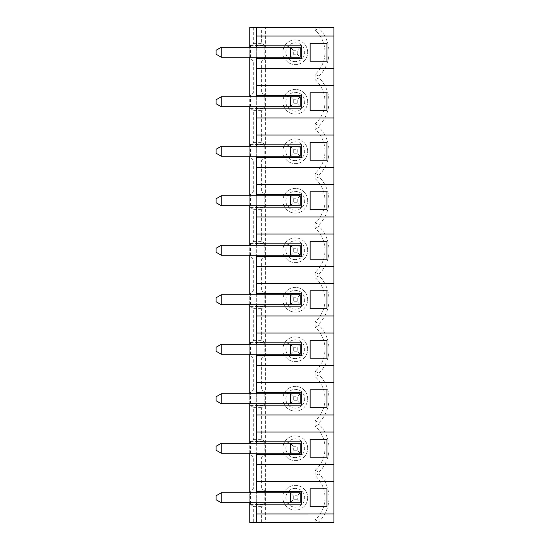 <?xml version="1.0" encoding="UTF-8"?>
<svg xmlns="http://www.w3.org/2000/svg" width="550" height="550" viewBox="0 0 550 550"><rect width="100%" height="100%" fill="white"/><g stroke="black" fill="none" stroke-linecap="round" stroke-linejoin="round"><path stroke-width="0.41" stroke-dasharray="2.75 2.06" d="M315.095 30.112L315.095 27.5L249.755 27.5L249.755 522.5L253.715 522.5L253.715 506.66L250.532 504.563L250.532 490.937L264.818 490.937L264.818 504.563L261.635 506.66L261.635 522.5L265.595 522.5L265.595 27.5L265.595 522.5L315.095 522.5L315.095 519.888L315.095 522.5L319.076 522.5L319.076 521.599L315.095 519.888A29.7 29.7 0 0 0 315.095 475.612L315.095 470.388A29.7 29.7 0 0 0 315.095 426.112L315.095 420.888A29.7 29.7 0 0 0 315.095 376.612L315.095 371.388A29.7 29.7 0 0 0 315.095 327.113L315.095 321.887A29.7 29.7 0 0 0 315.095 277.613L315.095 272.387A29.7 29.7 0 0 0 315.095 228.113L315.095 222.887A29.7 29.7 0 0 0 315.095 178.613L315.095 173.387A29.7 29.7 0 0 0 315.095 129.113L315.095 123.887A29.7 29.7 0 0 0 315.095 79.612L315.095 74.388A29.7 29.7 0 0 0 315.095 30.112L315.095 27.5L319.076 27.5L319.076 28.401L315.095 30.112A29.7 29.7 0 0 1 315.095 74.388L319.076 76.099L319.076 77.901L315.095 79.612A29.7 29.7 0 0 1 315.095 123.887L315.095 129.113A29.7 29.7 0 0 1 315.095 173.387L315.095 178.613A29.7 29.7 0 0 1 315.095 222.887L315.095 228.113A29.7 29.7 0 0 1 315.095 272.387L315.095 277.613A29.7 29.7 0 0 1 315.095 321.887L315.095 327.113A29.7 29.7 0 0 1 315.095 371.388L315.095 376.612A29.7 29.7 0 0 1 315.095 420.888L315.095 426.112A29.7 29.7 0 0 1 315.095 470.388L315.095 475.612A29.7 29.7 0 0 1 315.095 519.888M319.076 522.5L333.905 522.5L333.905 27.5L319.076 27.5M333.905 85.511L256.678 85.511M264.818 490.937L261.635 488.84L261.635 457.16L264.818 455.063L264.818 441.437L261.635 439.34L261.635 407.66L264.818 405.563L264.818 391.937L261.635 389.84L261.635 358.16L264.818 356.063L264.818 342.437L261.635 340.34L261.635 308.66L264.818 306.563L264.818 292.937L261.635 290.84L261.635 259.16L264.818 257.063L264.818 243.437L261.635 241.34L261.635 209.66L264.818 207.563L264.818 193.937L261.635 191.84L261.635 160.16L264.818 158.063L264.818 144.437L261.635 142.34L261.635 110.66L264.818 108.563L264.818 94.937L261.635 92.84L261.635 61.16L264.818 59.063L264.818 45.437L261.635 43.34L261.635 27.5M261.635 522.5L253.715 522.5M307.67 101.75A12.375 12.375 0 0 0 289.107 91.032A12.375 12.375 0 0 0 289.107 112.468A12.375 12.375 0 0 0 307.67 101.75A12.375 12.375 0 0 0 295.295 89.375A12.375 12.375 0 0 0 282.92 101.75A12.375 12.375 0 0 0 295.295 114.125A12.375 12.375 0 0 0 307.67 101.75M307.67 151.25A12.375 12.375 0 0 0 289.107 140.532A12.375 12.375 0 0 0 289.107 161.968A12.375 12.375 0 0 0 307.67 151.25A12.375 12.375 0 0 0 295.295 138.875A12.375 12.375 0 0 0 282.92 151.25A12.375 12.375 0 0 0 295.295 163.625A12.375 12.375 0 0 0 307.67 151.25M307.67 200.75A12.375 12.375 0 0 0 289.107 190.032A12.375 12.375 0 0 0 289.107 211.468A12.375 12.375 0 0 0 307.67 200.75A12.375 12.375 0 0 0 295.295 188.375A12.375 12.375 0 0 0 282.92 200.75A12.375 12.375 0 0 0 295.295 213.125A12.375 12.375 0 0 0 307.67 200.75M307.67 250.25A12.375 12.375 0 0 0 289.107 239.532A12.375 12.375 0 0 0 289.107 260.968A12.375 12.375 0 0 0 307.67 250.25A12.375 12.375 0 0 0 295.295 237.875A12.375 12.375 0 0 0 282.92 250.25A12.375 12.375 0 0 0 295.295 262.625A12.375 12.375 0 0 0 307.67 250.25M307.67 299.75A12.375 12.375 0 0 0 289.107 289.032A12.375 12.375 0 0 0 289.107 310.468A12.375 12.375 0 0 0 307.67 299.75A12.375 12.375 0 0 0 295.295 287.375A12.375 12.375 0 0 0 282.92 299.75A12.375 12.375 0 0 0 295.295 312.125A12.375 12.375 0 0 0 307.67 299.75M307.67 349.25A12.375 12.375 0 0 0 289.107 338.532A12.375 12.375 0 0 0 289.107 359.968A12.375 12.375 0 0 0 307.67 349.25A12.375 12.375 0 0 0 295.295 336.875A12.375 12.375 0 0 0 282.92 349.25A12.375 12.375 0 0 0 295.295 361.625A12.375 12.375 0 0 0 307.67 349.25M307.67 398.75A12.375 12.375 0 0 0 289.107 388.032A12.375 12.375 0 0 0 289.107 409.468A12.375 12.375 0 0 0 307.67 398.75A12.375 12.375 0 0 0 295.295 386.375A12.375 12.375 0 0 0 282.92 398.75A12.375 12.375 0 0 0 295.295 411.125A12.375 12.375 0 0 0 307.67 398.75M307.67 448.25A12.375 12.375 0 0 0 289.107 437.532A12.375 12.375 0 0 0 289.107 458.968A12.375 12.375 0 0 0 307.67 448.25A12.375 12.375 0 0 0 295.295 435.875A12.375 12.375 0 0 0 282.92 448.25A12.375 12.375 0 0 0 295.295 460.625A12.375 12.375 0 0 0 307.67 448.25M307.67 497.75A12.375 12.375 0 0 1 289.107 508.468A12.375 12.375 0 0 1 289.107 487.032A12.375 12.375 0 0 1 307.67 497.75A12.375 12.375 0 0 1 295.295 510.125A12.375 12.375 0 0 1 282.92 497.75A12.375 12.375 0 0 1 295.295 485.375A12.375 12.375 0 0 1 307.67 497.75M307.67 52.25A12.375 12.375 0 0 0 289.107 41.532A12.375 12.375 0 0 0 289.107 62.968A12.375 12.375 0 0 0 307.67 52.25A12.375 12.375 0 0 0 295.295 39.875A12.375 12.375 0 0 0 282.92 52.25A12.375 12.375 0 0 0 295.295 64.625A12.375 12.375 0 0 0 307.67 52.25M315.095 470.388L319.076 472.099L319.076 473.901A33.681 33.681 0 0 1 319.076 521.599M319.076 472.099A33.681 33.681 0 0 0 319.076 424.401L315.095 426.112M315.095 420.888L319.076 422.599L319.076 424.401M319.076 422.599A33.681 33.681 0 0 0 319.076 374.901L315.095 376.612M315.095 371.388L319.076 373.099L319.076 374.901M319.076 373.099A33.681 33.681 0 0 0 319.076 325.401L315.095 327.113M315.095 321.887L319.076 323.599L319.076 325.401M319.076 323.599A33.681 33.681 0 0 0 319.076 275.901L315.095 277.613M315.095 272.387L319.076 274.099L319.076 275.901M319.076 274.099A33.681 33.681 0 0 0 319.076 226.401L315.095 228.113M315.095 222.887L319.076 224.599L319.076 226.401M319.076 224.599A33.681 33.681 0 0 0 319.076 176.901L315.095 178.613M315.095 173.387L319.076 175.099L319.076 176.901M319.076 175.099A33.681 33.681 0 0 0 319.076 127.401L315.095 129.113M315.095 123.887L319.076 125.599L319.076 127.401M319.076 125.599A33.681 33.681 0 0 0 319.076 77.901M319.076 76.099A33.681 33.681 0 0 0 319.076 28.401M333.905 36.011L256.678 36.011M333.905 68.489L256.678 68.489M256.678 454.685L264.11 454.685L264.11 453.2L256.678 453.2L256.678 443.3L221.238 443.3L216.095 446.27L216.095 450.23L221.238 453.2L221.238 443.3M256.678 405.185L264.11 405.185L264.11 403.7L256.678 403.7L256.678 393.8L221.238 393.8L216.095 396.77L216.095 400.73L221.238 403.7L221.238 393.8M256.678 355.685L264.11 355.685L264.11 354.2L256.678 354.2L256.678 344.3L221.238 344.3L216.095 347.27L216.095 351.23L221.238 354.2L221.238 344.3M256.678 306.185L264.11 306.185L264.11 304.7L256.678 304.7L256.678 294.8L221.238 294.8L216.095 297.77L216.095 301.73L221.238 304.7L221.238 294.8M256.678 256.685L264.11 256.685L264.11 255.2L256.678 255.2L256.678 245.3L221.238 245.3L216.095 248.27L216.095 252.23L221.238 255.2L221.238 245.3M256.678 207.185L264.11 207.185L264.11 205.7L256.678 205.7L256.678 195.8L221.238 195.8L216.095 198.77L216.095 202.73L221.238 205.7L221.238 195.8M256.678 157.685L264.11 157.685L264.11 156.2L256.678 156.2L256.678 146.3L221.238 146.3L216.095 149.27L216.095 153.23L221.238 156.2L221.238 146.3M290.345 106.7L293.315 103.73L293.315 99.77L290.345 96.8L290.345 106.7L300.245 106.7L300.245 96.8L290.345 96.8L290.345 106.7L300.245 106.7L300.245 96.8L288.86 96.8L288.86 95.315L301.73 95.315L301.73 108.185L288.86 108.185L288.86 106.7L256.678 106.7L256.678 96.8L221.238 96.8L216.095 99.77L216.095 103.73L221.238 106.7L221.238 96.8M256.678 58.685L264.11 58.685L264.11 57.2L256.678 57.2L256.678 47.3L221.238 47.3L216.095 50.27L216.095 54.23L221.238 57.2L221.238 47.3M256.678 522.5L256.678 27.5M297.275 499.73L293.315 499.73L293.315 495.77L297.275 495.77L297.275 499.73L300.245 502.7L300.245 492.8L288.86 492.8L288.86 491.315L301.73 491.315L301.73 504.185L288.86 504.185L288.86 502.7L256.678 502.7L256.678 492.8L221.238 492.8L216.095 495.77L216.095 499.73L221.238 502.7L221.238 492.8M256.678 95.315L264.11 95.315L264.11 96.8L256.678 96.8M256.678 108.185L264.11 108.185L264.11 106.7M333.905 117.989L256.678 117.989M333.905 135.011L256.678 135.011M333.905 167.489L256.678 167.489M333.905 184.511L256.678 184.511M333.905 216.989L256.678 216.989M333.905 234.011L256.678 234.011M333.905 266.489L256.678 266.489M333.905 283.511L256.678 283.511M333.905 315.989L256.678 315.989M333.905 333.011L256.678 333.011M333.905 365.489L256.678 365.489M333.905 382.511L256.678 382.511M333.905 414.989L256.678 414.989M333.905 432.011L256.678 432.011M333.905 464.489L256.678 464.489M333.905 481.511L256.678 481.511M256.678 491.315L264.11 491.315L264.11 492.8L256.678 492.8M264.11 502.7L264.11 504.185L256.678 504.185M333.905 513.982L256.678 513.989M249.755 502.7L249.755 492.8M249.755 453.2L249.755 443.3M249.755 403.7L249.755 393.8M249.755 354.2L249.755 344.3M249.755 304.7L249.755 294.8M249.755 255.2L249.755 245.3M249.755 205.7L249.755 195.8M249.755 156.2L249.755 146.3M249.755 106.7L249.755 96.8M249.755 57.2L249.755 47.3M253.715 27.5L253.715 43.34L250.532 45.437L250.532 59.063L253.715 61.16L253.715 92.84L250.532 94.937L250.532 108.563L253.715 110.66L253.715 142.34L250.532 144.437L250.532 158.063L253.715 160.16L253.715 191.84L250.532 193.937L250.532 207.563L253.715 209.66L253.715 241.34L250.532 243.437L250.532 257.063L253.715 259.16L253.715 290.84L250.532 292.937L250.532 306.563L253.715 308.66L253.715 340.34L250.532 342.437L250.532 356.063L253.715 358.16L253.715 389.84L250.532 391.937L250.532 405.563L253.715 407.66L253.715 439.34L250.532 441.437L250.532 455.063L253.715 457.16L253.715 488.84L250.532 490.937M253.715 506.66L261.635 506.66M250.532 504.563L264.818 504.563M253.715 488.84L261.635 488.84M253.715 457.16L261.635 457.16M250.532 455.063L264.818 455.063M250.532 441.437L264.818 441.437M253.715 439.34L261.635 439.34M253.715 407.66L261.635 407.66M250.532 405.563L264.818 405.563M250.532 391.937L264.818 391.937M253.715 389.84L261.635 389.84M253.715 358.16L261.635 358.16M250.532 356.063L264.818 356.063M250.532 342.437L264.818 342.437M253.715 340.34L261.635 340.34M253.715 308.66L261.635 308.66M250.532 306.563L264.818 306.563M250.532 292.937L264.818 292.937M253.715 290.84L261.635 290.84M253.715 259.16L261.635 259.16M250.532 257.063L264.818 257.063M250.532 243.437L264.818 243.437M253.715 241.34L261.635 241.34M253.715 209.66L261.635 209.66M250.532 207.563L264.818 207.563M250.532 193.937L264.818 193.937M253.715 191.84L261.635 191.84M253.715 160.16L261.635 160.16M250.532 158.063L264.818 158.063M250.532 144.437L264.818 144.437M253.715 142.34L261.635 142.34M253.715 110.66L261.635 110.66M250.532 108.563L264.818 108.563M250.532 94.937L264.818 94.937M253.715 92.84L261.635 92.84M253.715 61.16L261.635 61.16M250.532 59.063L264.818 59.063M250.532 45.437L264.818 45.437M253.715 43.34L261.635 43.34M290.345 453.2L300.245 453.2L300.245 443.3L290.345 443.3L290.345 453.2L293.315 450.23L293.315 446.27L290.345 443.3L290.345 453.2L300.245 453.2L300.245 443.3L256.678 443.3M293.315 495.77L290.345 492.8L300.245 492.8L297.275 495.77M288.86 502.7L300.245 502.7L300.245 492.8L290.345 492.8L290.345 502.7L300.245 502.7L290.345 502.7L293.315 499.73M256.678 502.7L221.238 502.7M290.345 502.7L290.345 492.8M288.86 492.8L264.11 492.8M326.975 506.66L326.975 488.84L310.145 488.84L310.145 506.66L326.975 506.66M295.295 488.345A9.405 9.405 0 0 0 287.148 502.453A9.405 9.405 0 0 0 303.442 502.453A9.405 9.405 0 0 0 295.295 488.345M319.076 473.901L315.095 475.612M288.86 443.3L288.86 441.815L301.73 441.815L301.73 454.685L288.86 454.685L288.86 453.2L264.11 453.2M293.315 446.27L297.275 446.27L297.275 450.23L300.245 453.2L288.86 453.2M326.975 457.16L326.975 439.34L310.145 439.34L310.145 457.16L326.975 457.16M256.678 453.2L221.238 453.2M297.275 450.23L293.315 450.23M290.345 443.3L300.245 443.3L297.275 446.27M295.295 457.655A9.405 9.405 0 0 1 287.148 443.547A9.405 9.405 0 0 1 303.442 443.547A9.405 9.405 0 0 1 295.295 457.655M264.11 443.3L264.11 441.815L256.678 441.815M290.345 403.7L293.315 400.73L293.315 396.77L290.345 393.8L290.345 403.7L300.245 403.7L300.245 393.8L290.345 393.8L290.345 403.7L300.245 403.7L300.245 393.8L288.86 393.8L288.86 392.315L301.73 392.315L301.73 405.185L288.86 405.185L288.86 403.7L264.11 403.7M290.345 393.8L300.245 393.8L297.275 396.77L297.275 400.73L300.245 403.7L288.86 403.7M326.975 407.66L326.975 389.84L310.145 389.84L310.145 407.66L326.975 407.66M297.275 400.73L293.315 400.73M256.678 403.7L221.238 403.7M288.86 393.8L256.678 393.8M293.315 396.77L297.275 396.77M295.295 408.155A9.405 9.405 0 0 1 287.148 394.047A9.405 9.405 0 0 1 303.442 394.047A9.405 9.405 0 0 1 295.295 408.155M264.11 393.8L264.11 392.315L256.678 392.315M290.345 354.2L293.315 351.23L293.315 347.27L290.345 344.3L290.345 354.2L300.245 354.2L300.245 344.3L290.345 344.3L290.345 354.2L300.245 354.2L300.245 344.3L288.86 344.3L288.86 342.815L301.73 342.815L301.73 355.685L288.86 355.685L288.86 354.2L264.11 354.2M290.345 344.3L300.245 344.3L297.275 347.27L297.275 351.23L300.245 354.2L288.86 354.2M326.975 358.16L326.975 340.34L310.145 340.34L310.145 358.16L326.975 358.16M297.275 351.23L293.315 351.23M256.678 354.2L221.238 354.2M288.86 344.3L256.678 344.3M293.315 347.27L297.275 347.27M295.295 358.655A9.405 9.405 0 0 1 287.148 344.548A9.405 9.405 0 0 1 303.442 344.548A9.405 9.405 0 0 1 295.295 358.655M264.11 344.3L264.11 342.815L256.678 342.815M290.345 304.7L293.315 301.73L293.315 297.77L290.345 294.8L290.345 304.7L300.245 304.7L300.245 294.8L290.345 294.8L290.345 304.7L300.245 304.7L300.245 294.8L288.86 294.8L288.86 293.315L301.73 293.315L301.73 306.185L288.86 306.185L288.86 304.7L264.11 304.7M290.345 294.8L300.245 294.8L297.275 297.77L297.275 301.73L300.245 304.7L288.86 304.7M326.975 308.66L326.975 290.84L310.145 290.84L310.145 308.66L326.975 308.66M297.275 301.73L293.315 301.73M256.678 304.7L221.238 304.7M288.86 294.8L256.678 294.8M293.315 297.77L297.275 297.77M295.295 309.155A9.405 9.405 0 0 1 287.148 295.048A9.405 9.405 0 0 1 303.442 295.048A9.405 9.405 0 0 1 295.295 309.155M264.11 294.8L264.11 293.315L256.678 293.315M290.345 255.2L293.315 252.23L293.315 248.27L290.345 245.3L290.345 255.2L300.245 255.2L300.245 245.3L290.345 245.3L290.345 255.2L300.245 255.2L300.245 245.3L288.86 245.3L288.86 243.815L301.73 243.815L301.73 256.685L288.86 256.685L288.86 255.2L264.11 255.2M290.345 245.3L300.245 245.3L297.275 248.27L297.275 252.23L300.245 255.2L288.86 255.2M326.975 259.16L326.975 241.34L310.145 241.34L310.145 259.16L326.975 259.16M297.275 252.23L293.315 252.23M256.678 255.2L221.238 255.2M288.86 245.3L256.678 245.3M293.315 248.27L297.275 248.27M295.295 259.655A9.405 9.405 0 0 1 287.148 245.548A9.405 9.405 0 0 1 303.442 245.548A9.405 9.405 0 0 1 295.295 259.655M264.11 245.3L264.11 243.815L256.678 243.815M290.345 205.7L293.315 202.73L293.315 198.77L290.345 195.8L290.345 205.7L300.245 205.7L300.245 195.8L290.345 195.8L290.345 205.7L300.245 205.7L300.245 195.8L288.86 195.8L288.86 194.315L301.73 194.315L301.73 207.185L288.86 207.185L288.86 205.7L264.11 205.7M290.345 195.8L300.245 195.8L297.275 198.77L297.275 202.73L300.245 205.7L288.86 205.7M326.975 209.66L326.975 191.84L310.145 191.84L310.145 209.66L326.975 209.66M297.275 202.73L293.315 202.73M256.678 205.7L221.238 205.7M288.86 195.8L256.678 195.8M293.315 198.77L297.275 198.77M295.295 210.155A9.405 9.405 0 0 1 287.148 196.048A9.405 9.405 0 0 1 303.442 196.048A9.405 9.405 0 0 1 295.295 210.155M264.11 195.8L264.11 194.315L256.678 194.315M290.345 156.2L293.315 153.23L293.315 149.27L290.345 146.3L290.345 156.2L300.245 156.2L300.245 146.3L290.345 146.3L290.345 156.2L300.245 156.2L300.245 146.3L288.86 146.3L288.86 144.815L301.73 144.815L301.73 157.685L288.86 157.685L288.86 156.2L264.11 156.2M290.345 146.3L300.245 146.3L297.275 149.27L297.275 153.23L300.245 156.2L288.86 156.2M326.975 160.16L326.975 142.34L310.145 142.34L310.145 160.16L326.975 160.16M297.275 153.23L293.315 153.23M256.678 156.2L221.238 156.2M288.86 146.3L256.678 146.3M293.315 149.27L297.275 149.27M295.295 160.655A9.405 9.405 0 0 1 287.148 146.547A9.405 9.405 0 0 1 303.442 146.547A9.405 9.405 0 0 1 295.295 160.655M264.11 146.3L264.11 144.815L256.678 144.815M290.345 96.8L300.245 96.8L297.275 99.77L297.275 103.73L300.245 106.7L288.86 106.7M326.975 110.66L326.975 92.84L310.145 92.84L310.145 110.66L326.975 110.66M297.275 103.73L293.315 103.73M256.678 106.7L221.238 106.7M288.86 96.8L264.11 96.8M293.315 99.77L297.275 99.77M295.295 111.155A9.405 9.405 0 0 1 287.148 97.047A9.405 9.405 0 0 1 303.442 97.047A9.405 9.405 0 0 1 295.295 111.155M288.86 57.2L288.86 58.685L301.73 58.685L301.73 45.815L288.86 45.815L288.86 47.3L300.245 47.3L290.345 47.3L290.345 57.2L300.245 57.2L264.11 57.2M288.86 47.3L256.678 47.3M264.11 47.3L264.11 45.815L256.678 45.815M310.145 43.34L310.145 61.16L326.975 61.16L326.975 43.34L310.145 43.34M295.295 61.655A9.405 9.405 0 0 1 287.148 47.547A9.405 9.405 0 0 1 303.442 47.547A9.405 9.405 0 0 1 295.295 61.655M256.678 57.2L221.238 57.2M290.345 57.2L300.245 57.2L300.245 47.3L290.345 47.3L290.345 57.2L293.315 54.23L293.315 50.27L290.345 47.3M297.275 54.23L300.245 57.2L300.245 47.3L297.275 50.27L297.275 54.23L293.315 54.23M293.315 50.27L297.275 50.27M315.095 74.388L315.095 79.612"/><path stroke-width="0.82" d="M249.755 47.3L249.755 27.5L333.905 27.5L333.905 522.5L256.678 522.5L256.678 502.7M326.975 92.84L310.145 92.84L310.145 110.66L326.975 110.66L326.975 92.84M264.11 95.315L288.86 95.315L288.86 96.8L264.11 96.8L264.11 95.315L256.678 95.315L256.678 85.511L333.905 85.511M288.86 95.315L301.73 95.315L301.73 108.185L256.678 108.185L256.678 106.7M256.678 146.3L256.678 108.185M256.678 117.989L333.905 117.989M249.755 502.7L249.755 522.5L256.678 522.5M264.11 45.815L288.86 45.815L288.86 47.3L264.11 47.3L264.11 45.815L256.678 45.815L256.678 27.5M256.678 36.011L333.905 36.011M288.86 45.815L301.73 45.815L301.73 58.685L256.678 58.685L256.678 57.2M256.678 85.511L256.678 58.685M256.678 68.489L333.905 68.489M326.975 43.34L326.975 61.16L310.145 61.16L310.145 43.34L326.975 43.34M256.678 443.3L256.678 403.7M256.678 393.8L256.678 354.2M256.678 344.3L256.678 304.7M256.678 294.8L256.678 255.2M256.678 245.3L256.678 205.7M256.678 195.8L256.678 156.2M256.678 96.8L256.678 95.315M256.678 47.3L256.678 45.815M256.678 492.8L256.678 453.2M264.11 108.185L264.11 106.7L288.86 106.7L288.86 108.185M256.678 135.011L333.905 135.011M256.678 167.489L333.905 167.489M326.975 142.34L310.145 142.34L310.145 160.16L326.975 160.16L326.975 142.34M290.345 146.3L300.245 146.3L300.245 156.2L290.345 156.2L290.345 146.3L264.11 146.3L264.11 144.815L256.678 144.815M264.11 144.815L301.73 144.815L301.73 157.685L256.678 157.685M256.678 184.511L333.905 184.511M326.975 191.84L310.145 191.84L310.145 209.66L326.975 209.66L326.975 191.84M290.345 195.8L300.245 195.8L300.245 205.7L290.345 205.7L290.345 195.8L264.11 195.8L264.11 194.315L256.678 194.315M264.11 194.315L301.73 194.315L301.73 207.185L256.678 207.185M256.678 216.989L333.905 216.989M256.678 234.011L333.905 234.011M256.678 266.489L333.905 266.489M326.975 241.34L310.145 241.34L310.145 259.16L326.975 259.16L326.975 241.34M290.345 245.3L300.245 245.3L300.245 255.2L290.345 255.2L290.345 245.3L264.11 245.3L264.11 243.815L256.678 243.815M264.11 243.815L301.73 243.815L301.73 256.685L256.678 256.685M256.678 283.511L333.905 283.511M326.975 290.84L310.145 290.84L310.145 308.66L326.975 308.66L326.975 290.84M290.345 294.8L300.245 294.8L300.245 304.7L290.345 304.7L290.345 294.8L264.11 294.8L264.11 293.315L256.678 293.315M264.11 293.315L301.73 293.315L301.73 306.185L256.678 306.185M256.678 315.989L333.905 315.989M256.678 333.011L333.905 333.011M256.678 365.489L333.905 365.489M326.975 340.34L310.145 340.34L310.145 358.16L326.975 358.16L326.975 340.34M290.345 344.3L300.245 344.3L300.245 354.2L290.345 354.2L290.345 344.3L264.11 344.3L264.11 342.815L256.678 342.815M264.11 342.815L301.73 342.815L301.73 355.685L256.678 355.685M256.678 382.511L333.905 382.511M326.975 389.84L310.145 389.84L310.145 407.66L326.975 407.66L326.975 389.84M290.345 393.8L300.245 393.8L300.245 403.7L290.345 403.7L290.345 393.8L264.11 393.8L264.11 392.315L256.678 392.315M264.11 392.315L301.73 392.315L301.73 405.185L256.678 405.185M256.678 414.989L333.905 414.989M256.678 432.011L333.905 432.011M256.678 464.489L333.905 464.489M326.975 439.34L310.145 439.34L310.145 457.16L326.975 457.16L326.975 439.34M290.345 443.3L300.245 443.3L300.245 453.2L290.345 453.2L290.345 443.3L264.11 443.3L264.11 441.815L256.678 441.815M264.11 441.815L301.73 441.815L301.73 454.685L256.678 454.685M256.678 481.511L333.905 481.511M264.11 491.315L288.86 491.315L288.86 492.8L264.11 492.8L264.11 491.315L256.678 491.315M288.86 491.315L301.73 491.315L301.73 504.185L256.678 504.185M256.678 513.989L333.905 513.982M326.975 488.84L310.145 488.84L310.145 506.66L326.975 506.66L326.975 488.84M264.11 504.185L264.11 502.7L288.86 502.7L288.86 504.185M249.755 492.8L249.755 453.2M249.755 443.3L249.755 403.7M249.755 393.8L249.755 354.2M249.755 344.3L249.755 304.7M249.755 294.8L249.755 255.2M249.755 245.3L249.755 205.7M249.755 195.8L249.755 156.2M249.755 146.3L249.755 106.7M249.755 96.8L249.755 57.2M221.238 492.8L221.238 502.7L216.095 499.73L216.095 495.77L221.238 492.8L264.11 492.8M290.345 502.7L290.345 492.8L300.245 492.8L300.245 502.7L288.86 502.7M264.11 502.7L221.238 502.7M290.345 492.8L288.86 492.8M264.11 454.685L264.11 453.2L288.86 453.2L288.86 454.685M264.11 453.2L221.238 453.2L216.095 450.23L216.095 446.27L221.238 443.3L221.238 453.2M290.345 453.2L288.86 453.2M264.11 443.3L221.238 443.3M288.86 441.815L288.86 443.3M264.11 405.185L264.11 403.7L288.86 403.7L288.86 405.185M264.11 403.7L221.238 403.7L216.095 400.73L216.095 396.77L221.238 393.8L221.238 403.7M290.345 403.7L288.86 403.7M264.11 393.8L221.238 393.8M288.86 392.315L288.86 393.8M264.11 355.685L264.11 354.2L288.86 354.2L288.86 355.685M264.11 354.2L221.238 354.2L216.095 351.23L216.095 347.27L221.238 344.3L221.238 354.2M290.345 354.2L288.86 354.2M264.11 344.3L221.238 344.3M288.86 342.815L288.86 344.3M264.11 306.185L264.11 304.7L288.86 304.7L288.86 306.185M264.11 304.7L221.238 304.7L216.095 301.73L216.095 297.77L221.238 294.8L221.238 304.7M290.345 304.7L288.86 304.7M264.11 294.8L221.238 294.8M288.86 293.315L288.86 294.8M264.11 256.685L264.11 255.2L288.86 255.2L288.86 256.685M264.11 255.2L221.238 255.2L216.095 252.23L216.095 248.27L221.238 245.3L221.238 255.2M290.345 255.2L288.86 255.2M264.11 245.3L221.238 245.3M288.86 243.815L288.86 245.3M264.11 207.185L264.11 205.7L288.86 205.7L288.86 207.185M264.11 205.7L221.238 205.7L216.095 202.73L216.095 198.77L221.238 195.8L221.238 205.7M290.345 205.7L288.86 205.7M264.11 195.8L221.238 195.8M288.86 194.315L288.86 195.8M264.11 157.685L264.11 156.2L288.86 156.2L288.86 157.685M264.11 156.2L221.238 156.2L216.095 153.23L216.095 149.27L221.238 146.3L221.238 156.2M290.345 156.2L288.86 156.2M264.11 146.3L221.238 146.3M288.86 144.815L288.86 146.3M290.345 106.7L290.345 96.8L300.245 96.8L300.245 106.7L288.86 106.7M264.11 106.7L221.238 106.7L216.095 103.73L216.095 99.77L221.238 96.8L221.238 106.7M290.345 96.8L288.86 96.8M264.11 96.8L221.238 96.8M290.345 57.2L290.345 47.3L300.245 47.3L300.245 57.2L288.86 57.2L288.86 58.685M264.11 58.685L264.11 57.2L221.238 57.2L216.095 54.23L216.095 50.27L221.238 47.3L221.238 57.2M264.11 57.2L288.86 57.2M290.345 47.3L288.86 47.3M264.11 47.3L221.238 47.3"/></g></svg>
